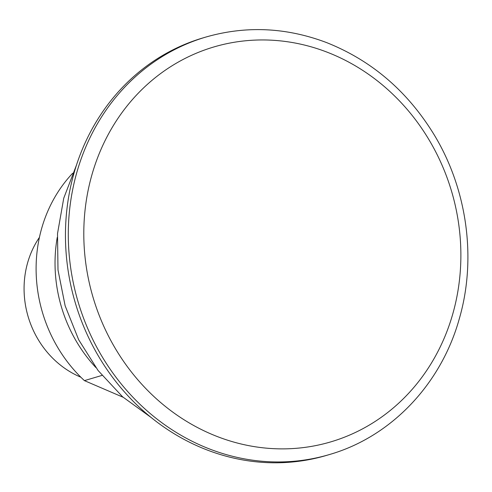 <?xml version="1.0" encoding="UTF-8"?>
<svg xmlns="http://www.w3.org/2000/svg" width="492" height="492" viewBox="0 0 492 492"><rect width="100%" height="100%" fill="white"/><g stroke="black" fill="none" stroke-linecap="round" stroke-linejoin="round"><path stroke-width="0.74" d="M205.748 37.091L202.907 37.933A217.698 197.618 73.5 0 0 75.288 302.808A217.698 197.618 73.5 0 0 326.62 455.377L329.462 454.534C391.195 436.773 441.33 384.031 459.423 318.336C476.754 258.355 467.148 189.051 434.036 134.58C407.37 91.069 371.46 60.368 326.301 42.478C286.061 27.349 245.877 25.553 205.748 37.091A217.698 197.618 73.5 0 0 78.13 301.965A217.698 197.618 73.5 0 0 329.462 454.534M57.25 237.402A141.21 128.184 73.5 0 0 95.799 367.481M101.992 375.414L84.415 380.623A141.21 128.184 -106.5 0 1 72.625 173.276M123.098 397.247L84.415 380.623M80.86 377.21A90.756 82.385 -106.5 0 1 26.986 265.151A90.756 82.385 -106.5 0 1 39.421 237.378M452.837 313.724A205.927 186.935 73.5 0 0 229.266 43.173A205.927 186.935 73.5 0 0 134.906 376.337A205.927 186.935 73.5 0 0 452.837 313.724M76.444 165.183L63.745 198.215L57.515 233.602L57.994 269.948L65.147 305.815L78.689 339.781L98.093 370.519L122.594 396.798L151.247 417.579"/></g></svg>
